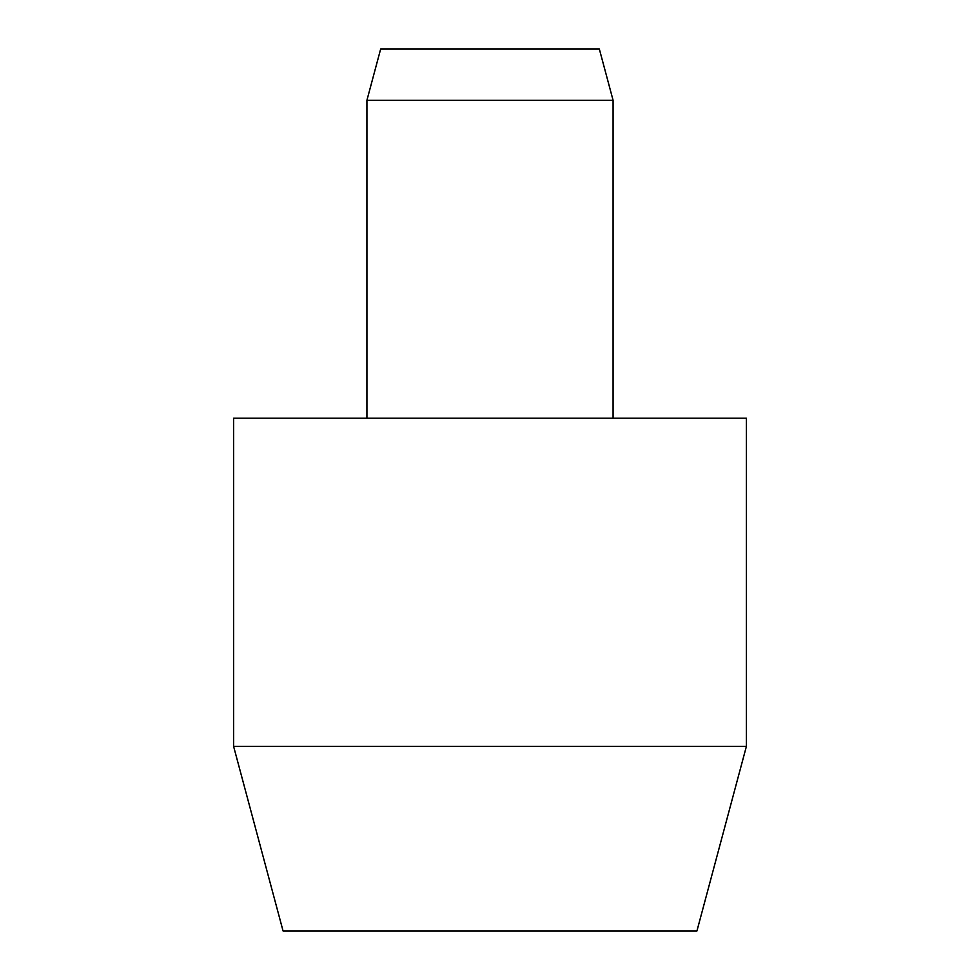 <?xml version="1.0" encoding="UTF-8"?>
<svg xmlns="http://www.w3.org/2000/svg" width="980" height="980" viewBox="0 0 980 980"><rect width="100%" height="100%" fill="white"/><g stroke="black" fill="none" stroke-linecap="round" stroke-linejoin="round"><path stroke-width="1.47" d="M613.076 418.215L613.076 100.279L599.331 49L380.669 49L366.924 100.279L366.924 418.215M746.393 418.215L746.393 746.393L233.608 746.393L233.608 418.215L746.393 418.215M233.608 746.393L283.073 931L696.927 931L746.393 746.393M366.924 100.279L613.076 100.279"/></g></svg>
